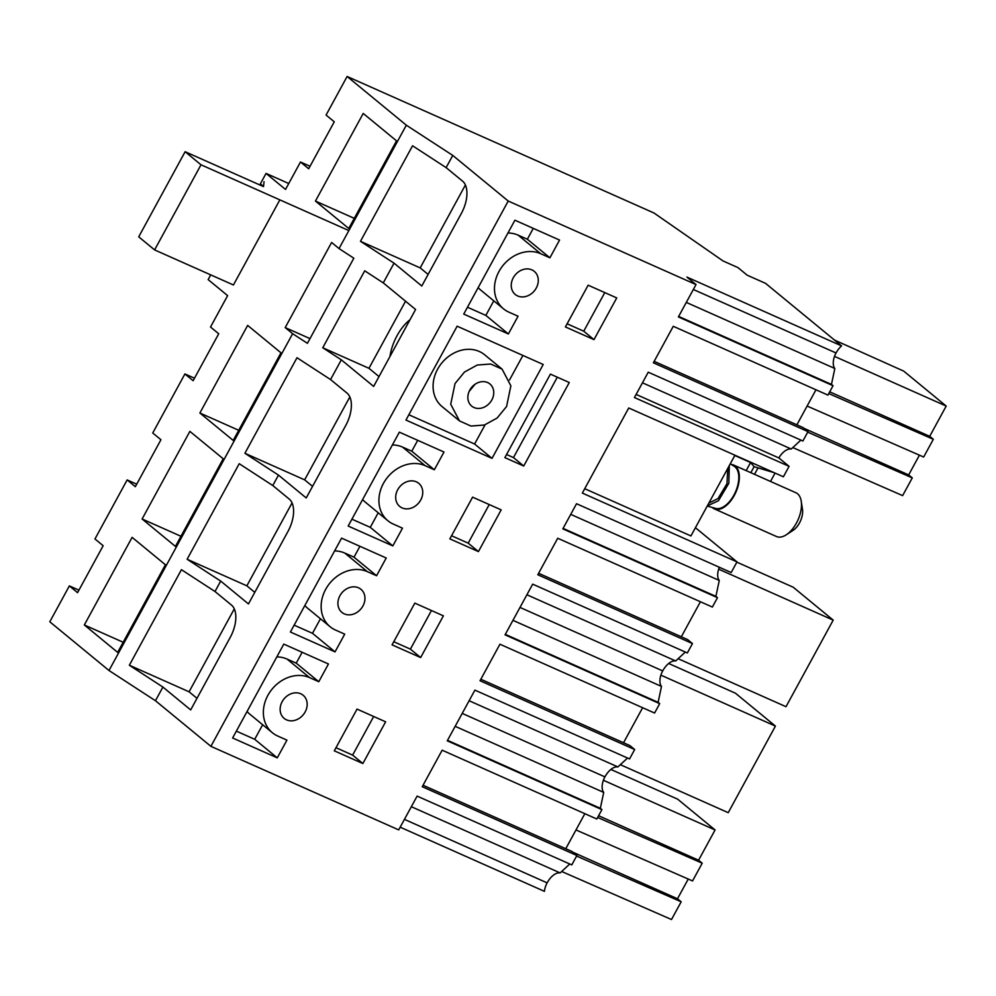 <?xml version="1.0" encoding="UTF-8"?>
<svg xmlns="http://www.w3.org/2000/svg" width="996" height="996" viewBox="0 0 996 996"><rect width="100%" height="100%" fill="white"/><g stroke="black" fill="none" stroke-linecap="round" stroke-linejoin="round"><path stroke-width="1.49" d="M400.18 827.178L544.439 891.358A13.172 7.121 -66 0 1 547.14 882.854A17.069 9.213 -66 0 1 560.138 872.907L569.762 864.005M78.921 590.167L69.359 585.909L49.8 621.79L109 670.507L155.451 700.723L210.903 746.34L398.699 829.892L417.125 796.103L571.779 864.902L576.896 855.514L422.242 786.716L442.149 750.2L596.803 819.011L601.92 809.624L447.266 740.812L474.905 690.128L629.559 758.927L634.676 749.54L480.022 680.741L499.93 644.225L654.584 713.036L659.701 703.649L505.047 634.838L532.686 584.154L687.34 652.953L692.457 643.565L537.803 574.767L557.71 538.251L712.364 607.062L717.481 597.675L562.827 528.864L576.535 503.727L731.188 572.538L736.99 561.893L582.336 493.082L628.737 407.974L783.391 476.785L789.081 466.352L634.427 397.541L648.247 372.193L802.901 441.004L808.017 431.617L653.364 362.805L673.271 326.302L827.925 395.101L833.042 385.713L678.388 316.915L696.017 284.582L686.929 277.1L841.583 345.898A17.069 9.213 -66 0 0 836.042 352.982A13.172 7.121 -66 0 0 834.835 368.495L831.461 384.419L833.042 385.713M627.542 758.031L617.906 766.932A17.069 9.213 -66 0 0 604.921 776.88A13.172 7.121 -66 0 0 603.713 792.405L600.339 808.316L601.92 809.624M584.851 813.695L565.753 848.729M423.051 785.246L572.065 851.53L576.896 855.514M695.432 527.706L736.99 561.893M719.361 567.272A13.172 7.121 -66 0 0 719.274 580.456L715.9 596.367L717.481 597.675M700.412 601.746L681.314 636.78M538.612 573.285L687.614 639.581L692.457 643.565M685.323 652.056L675.686 660.958A17.069 9.213 -66 0 0 663.286 669.885A17.069 9.213 -66 0 0 662.701 670.906A13.172 7.121 -66 0 0 661.493 686.431L658.119 702.342L659.701 703.649M642.632 707.72L623.533 742.755M480.831 679.26L629.846 745.556L634.676 749.54M155.451 700.723L162.908 687.066L190.672 709.911L230.263 637.316A26.344 14.23 -66 0 0 231.495 605.082L214.999 591.512L220.689 581.079L248.452 603.937L288.031 531.329A26.344 14.23 -66 0 0 289.276 499.108L272.78 485.538L278.469 475.104L306.233 497.95L345.811 425.354A26.344 14.23 -66 0 0 347.056 393.134L330.56 379.563L341.317 359.83L373.637 386.423L415.593 309.482L383.273 282.889L394.03 263.156L421.794 286.001L461.372 213.405A26.344 14.23 -66 0 0 462.617 181.185L446.121 167.614L452.769 155.413L508.221 201.03L210.903 746.34M508.221 201.03L696.017 284.582M362.868 763.534L334.295 750.822L357.041 709.102L385.626 721.814L362.868 763.534L352.621 755.105L373.674 716.498M540.691 253.706A33.528 27.9 129.4 0 0 500.963 268.223A33.528 27.9 129.4 0 0 503.466 308.81A33.528 27.9 129.4 0 0 508.844 312.122L518.057 316.218L508.383 333.946L463.738 314.089L514.92 220.216L559.565 240.073L549.904 257.802L540.691 253.706L518.144 235.156A33.528 27.9 129.4 0 0 507.96 232.989M593.99 339.636L616.736 297.916L588.15 285.192L565.404 326.925L593.99 339.636L583.743 331.195L604.784 292.6M543.218 364.486L492.024 458.359L405.957 420.063L457.139 326.19L543.218 364.486M550.402 374.123L504.86 457.625L523.722 466.016L569.264 382.514L550.402 374.123M339.922 595.72A14.965 12.45 129.4 0 0 341.927 612.403A14.965 12.45 129.4 0 0 362.942 605.966A14.965 12.45 129.4 0 0 360.938 589.283A14.965 12.45 129.4 0 0 339.922 595.72M341.578 538.139L386.224 557.997L376.563 575.738L367.35 571.642A33.528 27.9 129.4 0 0 327.622 586.158A33.528 27.9 129.4 0 0 330.124 626.733A33.528 27.9 129.4 0 0 335.503 630.045L344.716 634.141L335.042 651.882L290.396 632.012L341.578 538.139M392.063 644.848L420.648 657.559L443.394 615.839L414.822 603.128L392.063 644.848M399.359 432.164L444.004 452.022L434.343 469.763L425.13 465.667A33.528 27.9 129.4 0 0 385.402 480.172A33.528 27.9 129.4 0 0 387.905 520.759A33.528 27.9 129.4 0 0 393.283 524.07L402.496 528.166L392.822 545.908L348.177 526.037L399.359 432.164M478.429 551.585L501.175 509.865L472.602 497.153L449.843 538.873L478.429 551.585L468.182 543.156L489.235 504.549M536.271 288.031A14.965 12.45 129.4 0 0 534.279 271.36A14.965 12.45 129.4 0 0 513.264 277.797A14.965 12.45 129.4 0 0 515.256 294.48A14.965 12.45 129.4 0 0 536.271 288.031M397.703 489.746A14.965 12.45 129.4 0 0 399.707 506.429A14.965 12.45 129.4 0 0 420.723 499.992A14.965 12.45 129.4 0 0 418.718 483.309A14.965 12.45 129.4 0 0 397.703 489.746M318.782 681.712L309.569 677.616A33.528 27.9 129.4 0 0 269.841 692.133A33.528 27.9 129.4 0 0 272.344 732.707A33.528 27.9 129.4 0 0 277.722 736.032L286.935 740.128L277.262 757.856L232.616 737.986L283.798 644.113L328.443 663.983L318.782 681.712L296.223 663.149L287.022 659.053A33.528 27.9 129.4 0 0 276.838 656.887M282.142 701.707A14.965 12.45 129.4 0 0 284.146 718.377A14.965 12.45 129.4 0 0 305.162 711.941A14.965 12.45 129.4 0 0 303.158 695.258A14.965 12.45 129.4 0 0 282.142 701.707M109 670.507L292.637 333.697L307.428 343.321L353.829 258.201L339.038 248.577L406.318 125.185L452.769 155.413M214.999 591.512L181.434 569.687L129.343 665.228L162.908 687.066M272.78 485.538L239.214 463.7L187.124 559.254L220.689 581.079M330.56 379.563L296.995 357.726L244.904 453.28L278.469 475.104M383.273 282.889L364.71 270.812L322.754 347.753L341.317 359.83M446.121 167.614L412.556 145.777L360.465 241.318L394.03 263.156M339.038 248.577L331.606 242.464L285.205 327.584L292.637 333.697M263.542 186.464L260.367 183.849L266.044 173.416L285.528 189.439L300.481 162.012L308.685 168.76L334.27 121.811L326.078 115.063L347.118 76.48L406.318 125.185M154.604 249.909L201.005 164.788L185.119 151.716L138.718 236.836L154.604 249.909L233.438 284.981L279.839 199.872M210.729 274.871L208.152 279.602L227.636 295.625L210.517 327.024L218.722 333.772L193.124 380.709L184.92 373.961L152.737 432.999L160.941 439.746L135.344 486.683L127.139 479.935L94.956 538.973L103.161 545.721L77.564 592.657L69.359 585.909M132.107 537.354L84.336 624.965L117.653 652.38L165.423 564.769L132.107 537.354M189.875 431.38L142.104 518.991L175.433 546.406L223.204 458.783L189.875 431.38M199.885 413.016L233.201 440.431L280.972 352.808L247.655 325.406L199.885 413.016L238.729 430.297M315.446 201.068L348.762 228.482L396.533 140.859L363.216 113.444L315.446 201.068L354.29 218.348M136.701 484.193L127.139 479.935M194.481 378.206L184.92 373.961M411.336 806.71L560.138 872.907M600.339 808.316L447.528 740.339M455.172 726.321L603.713 792.405M469.116 700.736L617.906 766.932M597.65 817.467L702.217 863.196L698.582 860.22L715.078 829.967L677.666 799.178L610.872 769.46M715.078 829.967L603.402 780.279M698.582 860.22L598.596 815.724M575.987 829.954L692.544 880.937L702.217 863.196M688.248 879.045L677.492 898.766L572.924 852.24M576.609 856.062L681.177 901.791L677.492 898.766M561.669 871.488L671.503 919.52L681.177 901.791M247.058 711.493A33.528 27.9 129.4 0 0 249.797 714.157L272.344 732.707M262.658 724.727L254.715 739.293L236.351 731.126M277.262 757.856L254.715 739.293M302.149 652.28L296.223 663.149M335.988 747.71L352.621 755.105M129.343 665.228L189.078 691.797L196.996 698.321M234.284 608.892L189.078 691.797M84.336 624.965L123.168 642.246M266.044 173.416L288.753 183.513M285.205 327.584L309.993 338.615M347.118 76.48L653.974 212.995L723.084 260.977L737.949 267.588L747.174 275.182L765.588 283.374L841.583 345.898M815.973 389.785L796.875 424.831M654.16 361.336L803.174 427.633L808.017 431.617M800.884 440.108L791.247 449.009A17.069 9.213 -66 0 0 778.847 457.923L789.081 466.352M636.12 394.428L778.847 457.923M523.722 466.016L513.475 457.587L557.312 377.185M513.475 457.587L506.566 454.512M492.024 458.359L474.606 444.017L408.846 414.759M522.9 355.448L509.529 379.962M485.077 424.806L474.606 444.017M310.042 166.257L300.481 162.012M379.003 376.575L368.956 368.308L405.546 301.215M322.754 347.753L368.956 368.308M502.096 369.143L490.63 364.013L477.209 365.046L464.497 372.031L455.023 383.572L450.727 404.252L459.505 420.922L470.971 426.051L484.392 425.018L497.104 418.046L506.578 406.505L510.873 385.825L502.096 369.143L484.679 354.813A33.528 27.9 129.4 0 0 437.593 369.23A33.528 27.9 129.4 0 0 442.075 406.58L459.492 420.922M469.776 390.133A14.342 11.94 129.4 0 0 471.693 406.107A14.342 11.94 129.4 0 0 491.825 399.944A14.342 11.94 129.4 0 0 489.908 383.958A14.342 11.94 129.4 0 0 469.776 390.133M469.116 391.465L475.055 384.257M410.003 319.728A35.918 19.41 -66 0 0 389.959 356.493M642.457 382.813L791.247 449.009M831.461 384.419L678.65 316.429M686.294 302.411L834.835 368.495M807.109 406.044L923.666 457.027L933.327 439.298L929.704 436.31L829.718 391.826M828.772 393.557L933.327 439.298M919.42 455.172L908.663 474.905L804.096 428.38M807.731 432.152L912.286 477.893L908.663 474.905M792.791 447.578L902.625 495.622L912.286 477.893M834.461 340.047L903.721 371.11L946.2 406.069L834.511 356.381M929.704 436.31L946.2 406.069M567.11 323.8L583.743 331.195M493.779 300.829L485.836 315.396L467.473 307.229M508.383 333.946L485.836 315.396M533.271 228.383L527.345 239.252L518.144 235.156M549.904 257.802L527.345 239.252M478.18 287.595A33.528 27.9 129.4 0 0 480.919 290.247L503.466 308.81M360.465 241.318L420.2 267.899L428.118 274.41M465.406 184.982L420.2 267.899M526.896 594.761L675.686 660.958M658.119 702.342L505.308 634.365M359.93 546.306L354.003 557.175L344.803 553.079A33.528 27.9 129.4 0 0 334.619 550.913M376.563 575.738L354.003 557.175M304.838 605.518A33.528 27.9 129.4 0 0 307.577 608.183L330.124 626.733M320.438 618.753L312.495 633.319L294.131 625.152M335.042 651.882L312.495 633.319M420.648 657.559L410.402 649.131L431.455 610.523M393.769 641.723L410.402 649.131M512.952 620.346L661.493 686.431M620.346 764.679L728.225 812.674L775.423 726.096L735.446 693.204L668.652 663.485M775.423 726.096L660.896 675.151M187.124 559.254L246.859 585.822L254.777 592.346M292.065 502.905L246.859 585.822M142.104 518.991L180.948 536.271M715.9 596.367L563.089 528.378M417.71 440.332L411.784 451.2L402.583 447.104A33.528 27.9 129.4 0 0 392.399 444.938M434.343 469.763L411.784 451.2M362.619 499.544A33.528 27.9 129.4 0 0 365.358 502.196L387.905 520.759M378.219 512.778L370.275 527.345L351.912 519.177M392.822 545.908L370.275 527.345M451.549 535.748L468.182 543.156M570.733 514.372L719.274 580.456M678.127 658.705L786.006 706.699L833.204 620.122L793.227 587.229L736.853 562.155M833.204 620.122L718.676 569.177M244.904 453.28L304.639 479.848L312.557 486.359M349.845 396.931L304.639 479.848M734.948 455.222L690.938 535.948L584.727 488.7M746.166 470.61L750.573 462.53L734.787 455.508M264.04 181.658L263.529 186.601L185.119 151.716M201.005 164.788L348.861 230.574M750.835 472.689L754.109 466.688L750.573 462.53M754.109 466.688L774.191 472.689M770.506 481.442L775.075 473.075M754.507 474.333L757.782 468.319M727.79 468.344L726.956 483.732L718.029 498.548L708.828 503.129M707.297 505.931L718.465 500.727L728.823 483.284L729.309 465.555M707.235 506.055L715.589 508.396A23.07 12.462 -66 0 0 727.453 503.752A23.07 12.462 -66 0 0 738.273 482.973A23.07 12.462 -66 0 0 734.289 466.365L730.255 463.812M731.338 464.497A23.941 12.936 114 0 1 733.778 465.107A23.941 12.936 114 0 1 738.957 481.952A23.941 12.936 114 0 1 727.578 504.387A23.941 12.936 114 0 1 714.306 508.856A23.941 12.936 114 0 1 712.227 507.462M733.778 465.107L795.916 492.746A23.941 12.936 114 0 1 801.232 501.225A23.941 12.936 114 0 1 789.728 532.026A23.941 12.936 114 0 1 786.305 534.777A23.941 12.936 114 0 1 776.444 536.508L714.306 508.856M786.305 534.777L793.165 530.295A14.965 8.08 -66 0 0 795.294 528.577A14.965 8.08 -66 0 0 802.49 509.33L801.232 501.225M404.438 819.372L547.14 882.854M462.219 713.397L604.921 776.88M287.022 659.053L309.569 677.616M693.341 289.487L836.042 352.982M519.999 607.423L662.701 670.906M367.35 571.642L344.803 553.079M425.13 465.667L402.583 447.104"/></g></svg>
